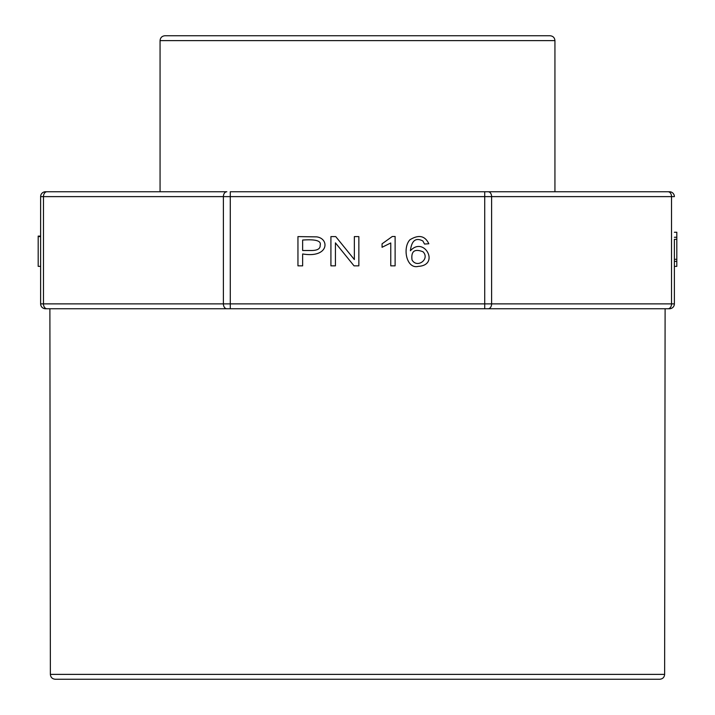 <?xml version="1.0" encoding="UTF-8"?>
<svg xmlns="http://www.w3.org/2000/svg" width="715" height="715" viewBox="0 0 715 715"><rect width="100%" height="100%" fill="white"/><g stroke="black" fill="none" stroke-linecap="round" stroke-linejoin="round"><path stroke-width="1.07" d="M674.379 239.319L674.379 303.875L674.379 239.319L676.81 239.319L676.81 259.313L674.379 259.313M40.621 236.102L38.19 236.102L38.19 266.355L38.19 236.602L40.621 236.602L40.621 266.355L40.621 196.625L40.621 303.875A4.871 4.871 0 0 0 45.501 308.746L230.284 308.746L49.889 308.746L50.372 674.379C50.658 677.337 52.284 678.964 55.243 679.25L659.757 679.25C662.716 678.964 664.342 677.337 664.628 674.379L50.372 674.379M38.19 266.355L40.621 266.355L40.621 303.875L223.393 303.875L223.393 196.625L43.481 196.625L43.481 303.875A4.871 3.45 90 0 0 46.931 308.746M532.997 35.75L182.003 35.75M160.062 40.621L554.938 40.621C554.652 37.663 553.026 36.036 550.058 35.75L164.942 35.75C161.974 36.036 160.348 37.663 160.062 40.621L160.062 191.754L46.931 191.754L226.834 191.754A4.871 3.45 90 0 0 223.393 196.625L230.284 196.625L230.284 303.875L484.716 303.875L484.716 196.625L230.284 196.625L230.284 191.754L669.499 191.754A4.871 4.871 0 0 1 674.379 196.625L491.607 196.625L491.607 303.875L671.519 303.875L671.519 196.625A4.871 3.45 -90 0 0 668.069 191.754L484.716 191.754L484.716 196.625L491.607 196.625A4.871 3.45 -90 0 0 488.166 191.754M45.501 191.754L46.931 191.754A4.871 3.45 90 0 0 43.481 196.625L40.621 196.625A4.871 4.871 0 0 1 45.501 191.754A4.871 4.871 0 0 0 40.621 196.625M664.628 674.379L665.111 308.746L668.069 308.746L230.284 308.746L230.284 303.875L223.393 303.875A4.871 3.45 90 0 0 226.834 308.746M669.499 308.746L668.069 308.746A4.871 3.45 -90 0 0 671.519 303.875L674.379 303.875A4.871 4.871 0 0 1 669.499 308.746A4.871 4.871 0 0 0 674.379 303.875M665.111 308.746L484.716 308.746L484.716 303.875L491.607 303.875A4.871 3.45 -90 0 1 488.166 308.746M311.803 250.509L302.642 250.509L302.642 240.052C315.655 239.114 321.491 240.821 320.168 245.182C320.418 248.632 317.63 250.411 311.803 250.509M297.949 236.602L297.949 265.846L302.642 265.846L302.642 253.959C328.945 258.41 329.794 238.569 316.718 236.88L297.949 236.602M330.92 236.602L330.92 265.846L335.424 265.846L335.424 242.859L354.032 265.846L358.85 265.846L358.85 236.602L354.354 236.602L354.354 259.563L335.737 236.602L330.92 236.602M390.765 265.846L395.118 265.846L395.118 236.477L392.303 236.477L382.06 243.824L382.06 247.292L390.765 242.966L390.765 265.846M412.028 259.92C410.937 251.188 414.611 248.48 423.066 251.796C430.26 259.179 416.952 268.769 412.028 259.92M424.513 244.047L428.839 243.761C424.978 235.691 418.65 234.377 409.856 239.829C402.259 248.15 406.62 269.483 418.373 266.355C440.234 265.22 424.058 235.593 410.392 250.768C411.626 240.544 415.781 237.282 422.869 240.973L424.513 244.047M676.81 259.313L676.81 266.382L674.379 266.382M676.81 261.386L674.379 261.386M676.81 239.319L676.81 237.255L674.379 237.255M676.81 237.255L676.81 232.259L674.379 232.259M674.379 196.625A4.871 4.871 0 0 0 669.499 191.754M40.621 303.875A4.871 4.871 0 0 0 45.501 308.746M554.938 40.621L554.938 191.754"/></g></svg>
